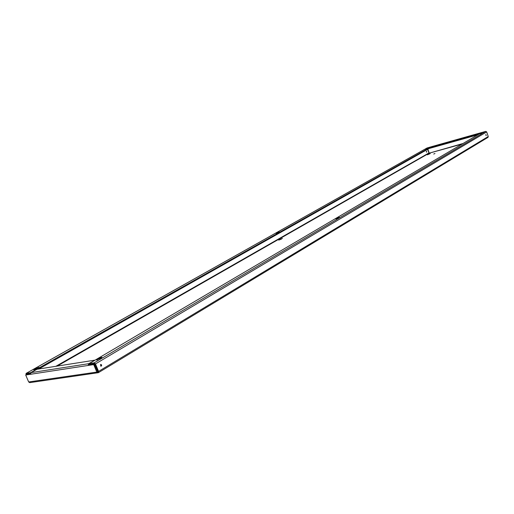 <?xml version="1.0" encoding="UTF-8"?>
<svg xmlns="http://www.w3.org/2000/svg" width="514" height="514" viewBox="0 0 514 514"><rect width="100%" height="100%" fill="white"/><g stroke="black" fill="none" stroke-linecap="round" stroke-linejoin="round"><path stroke-width="0.77" d="M427.038 148.013L431.117 146.798L30.544 372.714L26.047 373.434L26.053 374.815M276.153 233.343L279.378 231.962L276.217 233.523M425.271 149.407L427.751 148.385L425.303 149.503M34.348 369.444L38.98 367.337L35.961 369.187L33.802 369.9L34.348 369.444L34.509 369.817M429.434 148.308L38.717 369.007M30.435 373.511L26.49 374.121L26.465 374.642M30.454 374.031L25.7 375.014L28.668 381.96L29.748 382.628L98.264 372.695L94.929 363.996L94.499 363.642L89.487 364.413L89.16 363.629L481.579 132.573L485.775 131.385L486.687 131.925L488.255 136.525L487.985 137.367L98.437 372.637L98.572 371.397L95.463 363.912L94.171 362.852L89.16 363.629M97.936 372.817L96.831 372.085L93.715 364.599L25.7 375.014M281.402 239.1L279.057 239.993M433.726 154.039L434.972 153.506L433.726 154.039M427.385 154.823L430.212 153.609L427.385 154.823M278.684 240.089L282.411 238.393L278.684 240.089M100.603 364.484L100.821 364.407C101.843 364.856 101.926 365.46 101.065 366.219L100.603 364.484M485.91 134.546L486.231 135.574L485.91 134.546M100.571 364.51L100.789 366.193M485.936 135.368L485.794 134.861M463.03 143.496L429.119 153.198L427.552 149.368M426.485 152.041L426.312 151.399M426.434 151.18L426.736 152.163L426.434 151.18M99.562 358.072L96.568 359.999L101.406 357.776L101.907 357.32L99.562 358.072L99.825 358.708M480.333 133.64L481.978 133.12L480.333 133.64L480.449 133.974M337.377 217.904L335.777 218.913L337.704 218.309L339.298 217.3L337.377 217.904L337.55 218.386M429.151 152.902L427.854 149.201M30.075 382.512L29.748 382.628M93.715 364.599L94.345 364.227L97.711 371.943M94.345 364.227L88.17 365.448L88.633 363.713L94.685 360.378M481.355 132.702L479.048 134.058M479.009 133.948L429.306 147.942L431.625 146.657M429.306 147.942L429.466 148.405L477.724 134.835M30.532 374.276L31.007 372.637L88.633 363.713M89.41 364.233L88.806 365.075M94.608 360.198L36.957 369.283L31.007 372.637M427.256 147.891L26.175 373.389M57.17 366.096L429.119 153.198L462.08 144.048M98.572 371.397L488.255 136.525M95.463 363.912L486.687 131.925M428.837 153.024L55.872 366.302M27.364 373.986L26.413 374.52M485.775 131.385L94.171 362.852M96.831 372.085L28.668 381.96M481.136 132.696L431.529 146.683M97.249 359.961L97.069 359.537M277.753 232.938L277.592 232.527M37.053 368.577L36.828 368.05M427.14 147.936L26.047 373.434M481.181 132.676L431.574 146.663"/></g></svg>
